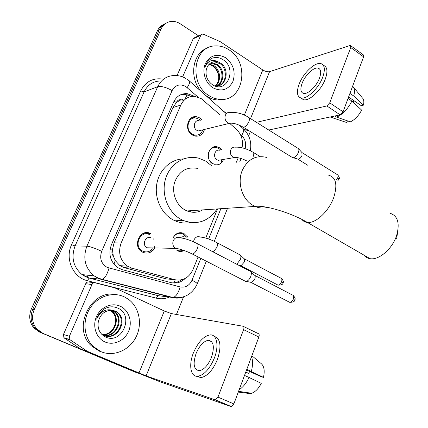 <?xml version="1.0" encoding="UTF-8"?>
<svg xmlns="http://www.w3.org/2000/svg" width="428" height="428" viewBox="0 0 428 428"><rect width="100%" height="100%" fill="white"/><g stroke="black" fill="none" stroke-linecap="round" stroke-linejoin="round"><path stroke-width="0.64" d="M173.035 237.893C175.582 233.228 179.161 231.709 183.767 233.335L187.71 237.128M184.158 250.519C181.804 251.728 179.434 251.755 177.053 250.615L176.989 250.583M212.839 163.871C204.67 159.655 208.548 144.541 217.156 146.841L219.489 147.756L221.827 149.8M223.566 159.414C221.848 163.619 218.922 165.369 214.792 164.673M154.722 248.053C151.705 252.771 147.724 254.168 142.775 252.253L142.267 251.98C131.717 246.41 140.373 227.723 150.667 233.618L150.672 233.624M204.477 129.443C203.006 134.376 199.908 136.602 195.179 136.125L192.456 135.088C183.869 130.567 187.4 114.95 196.548 116.758L199.742 117.914L202.027 119.845M220.185 115.004L201.203 98.568L194.665 96.353C188.379 96.102 183.762 99.007 180.814 105.069L121.151 242.933C117.866 252.515 119.984 260.267 127.501 266.179L132.043 268.222L174.742 279.693C182.949 281.159 189.032 277.788 192.985 269.565L198.078 256.977M113.318 256.11L112.414 249.545C111.494 251.948 111.799 254.136 113.318 256.11L115.255 260.545L119.877 265.638L124.227 267.634L166.278 278.89L171.023 279.34M176.352 102.49L181.135 99.66C178.963 99.489 177.369 100.43 176.352 102.49L174.036 101.179M176.24 102.752L172.971 107.535L114.073 242.869L112.543 249.256M242.034 147.778C243.398 140.47 241.494 134.29 236.326 129.245L229.74 123.43M205.734 238.059L217.526 208.918M236.411 162.239L238.225 157.755M151.464 251.675L150.18 250.76M148.928 234.384L149.971 233.303L148.928 234.384M154.043 237.968L153.695 239.188M137.415 372.922L41.072 332.583L35.326 328.453C30.773 322.776 29.933 316.362 32.806 309.214L159.248 29.89C160.703 26.771 162.913 24.578 165.877 23.31C162.913 24.578 160.703 26.771 159.248 29.89L32.806 309.214C29.933 316.362 30.773 322.776 35.326 328.453L41.072 332.583L134.841 372.002L39.622 332.112L33.903 328.003C29.372 322.354 28.532 315.976 31.394 308.861L157.386 30.853C158.841 27.745 161.04 25.562 163.988 24.3M136.457 372.563L39.622 332.112M146.339 233.881L146.852 232.666M148.441 233.849L148.832 232.928M194.596 96.348L187.095 93.598C180.948 93.427 176.432 96.295 173.554 102.196L111.451 244.677C108.198 254.055 110.242 261.679 117.588 267.543L122.28 269.677L170.959 282.63C176.299 283.855 181.039 282.464 185.185 278.457M180.873 94.652L184.998 94.304L191.567 96.444M42.533 333.054L36.765 328.907C32.196 323.199 31.351 316.757 34.235 309.567L161.126 28.922C163.121 24.776 166.257 22.315 170.526 21.544C173.934 21.068 177.219 21.849 180.386 23.888L198.549 35.856M250.343 131.567L248.598 135.89M183.559 296.866L176.443 314.478M181.221 279.891C178.444 281.94 175.394 282.935 172.077 282.881M209.41 95.877C188.518 84.268 193.124 45.978 215.172 45.919C219.987 45.652 224.577 46.946 228.943 49.798C250.391 62.638 243.479 102.03 219.912 99.371C216.268 99.114 212.769 97.953 209.41 95.877M225.749 98.895L217.777 100.013C214.15 99.756 210.662 98.601 207.312 96.535L205.761 95.492M201.839 92.015C188.497 78.741 192.204 52.553 207.896 47.866M225.593 57.705C233.394 64.023 235.844 71.936 232.939 81.448C228.333 89.933 221.64 92.036 212.855 87.745C205.36 83.112 201.775 71.738 205.322 63.676C210.159 55.191 216.916 53.195 225.593 57.705M215.188 61.573C210.432 62.012 207.441 64.847 206.226 70.074C205.413 76.072 207.441 80.924 212.299 84.626C226.808 94.534 237.321 68.978 223.614 60.097C219.939 57.475 216.177 56.822 212.331 58.133C208.923 59.69 206.58 62.445 205.29 66.394C208.366 60.375 212.748 58.925 218.435 62.049L215.188 61.573L212.037 62.258M218.548 85.771C226.931 83.086 227.648 68.517 220.013 63.644L214.524 61.825M215.332 86.119L215.782 86.13C226.674 86.82 229.948 69.122 220.853 63.328L218.435 62.049M216.809 86.092C223.892 82.197 223.571 69.347 216.68 64.901L210.426 63.151M217.253 86.039C224.657 82.433 224.588 69.138 217.51 64.591L212.037 62.782L210.811 62.895M215.059 86.023C220.762 81.127 219.489 70.192 213.39 66.137L208.971 64.409M215.45 86.124C221.565 81.47 220.527 69.994 214.209 65.832L209.319 64.056M211.94 65.591C215.685 68.047 217.959 71.669 218.767 76.457M182.628 76.879L200.759 35.347L193.162 38.814L194.794 37.573L201.272 34.615M177.026 75.585L193.162 38.814M243.944 129.363L249.454 131.016M350.778 45.764L363.324 54.859L363.602 56.828L350.735 47.519L350.495 45.555L349.788 45.582L269.576 71.658C267.612 72.059 265.349 71.492 262.787 69.957L220.158 41.628L203.514 34.277L202.412 34.09L200.759 35.347M343.053 111.804L340.158 114.854L326.832 105.941L329.726 102.838L343.053 111.804L363.602 56.828M268.763 130.021L340.158 114.854M329.726 102.838L350.735 47.519M326.832 105.941L256.468 122.328M226.696 113.265L223.742 111.441M319.443 78.244C321.396 72.701 321.032 69.352 318.336 68.186C314.141 66.586 305.223 74.948 302.168 83.166C300.135 88.805 300.526 92.207 303.34 93.368C307.454 94.861 316.399 86.552 319.443 78.244M348.585 97.001L361.195 105.652L363.474 105.149L353.763 96.038L349.933 93.395M354.33 100.944L352.854 101.95M301.205 98.215L303.372 99.649C308.973 101.671 321.155 90.431 325.275 79.121C327.901 71.615 327.393 67.062 323.745 65.468M299.172 84.022C296.385 91.715 296.92 96.348 300.782 97.932C306.357 99.933 318.528 88.65 322.669 77.329C325.307 69.812 324.815 65.265 321.182 63.681C315.452 61.477 303.329 72.862 299.172 84.022M330.181 116.978L346.776 122.558L347.418 120.835M331.395 116.716L333.128 117.866M336.675 117.122C342.748 114.356 347.82 109.001 351.896 101.062L361.644 110.119C358.616 115.811 354.855 119.722 350.372 121.852L336.675 117.122L334.937 115.967M348.05 98.424L351.896 101.062M353.763 96.038C354.919 91.415 354.545 88.125 352.635 86.162M363.474 105.149C364.223 101.613 363.784 99.125 362.168 97.68L353.496 87.275M100.971 351.672L93.138 346.407C83.674 337.168 82.283 320.192 90.008 308.251C97.648 296.235 112.757 291.404 124.227 296.818L128.347 299.242C139.33 307.149 142.717 324.13 135.976 337.194C129.368 350.329 113.618 357.086 100.971 351.672M102.158 352.137L99.226 351.11L91.426 345.867C71.337 327.939 91.538 288.221 116.63 294.683M120.241 306.218C128.796 310.07 132.691 321.642 128.678 331.095C124.794 340.602 113.789 345.803 105.079 341.983C96.305 338.307 92.175 326.377 96.407 316.752C100.51 307.069 111.745 302.227 120.241 306.218M105.192 336.873C122.007 345.337 134.381 315.302 118.283 308.358C113.96 306.239 109.52 306.32 104.956 308.593C100.949 310.974 98.172 314.478 96.632 319.106C100.473 311.418 105.828 308.497 112.698 310.332C105.342 310.027 100.548 313.772 98.328 321.562C97.279 328.49 99.569 333.594 105.192 336.873M104.919 335.868C117.721 339.495 127.089 319.86 117.074 312.435L114.859 311.044M101.789 334.38L103.72 335.429C116.635 341.635 128.726 320.679 117.786 312.574L115.565 311.183L112.698 310.332M103.581 335.37C115.94 337.301 123.628 318.828 114.249 311.868L111.414 310.22M103.908 335.509C116.4 337.847 124.484 319.079 114.95 312.007L111.778 310.236M102.624 334.889C114.506 335.67 121.092 318.079 112.157 311.45L111.467 311.311C118.973 316.907 115.667 331.336 106.16 334.075L102.378 334.75M111.467 311.311L109.932 310.273M112.157 311.45L110.301 310.241M363.795 255.035C365.384 257.084 367.492 258.298 370.124 258.689C378.978 260.331 392.326 248.909 396.596 235.614C400.03 223.207 397.81 215.739 389.929 213.219M197.666 168.439C186.838 166.401 179.166 171.007 174.645 182.258C171.409 192.712 176.245 205.317 185.233 210.084L187.025 210.934C192.477 213.042 197.715 212.695 202.728 209.897M217.066 208.95C208.441 221.56 197.126 225.39 183.125 220.436L181.301 219.548C168.177 212.695 160.949 194.387 165.508 179.043C169.932 163.646 184.971 154.508 198.726 158.205L205.611 161.051L212.101 166.128M190.647 222.533C185.361 223.587 180.156 223.004 175.025 220.794L173.228 219.928C161.458 213.775 154.283 198.308 156.771 184.077C159.189 169.82 170.772 159.12 183.457 158.906M191.551 210.635L190.396 211.956M397.869 230.703L396.654 238.524M200.331 120.295L198.763 119.075L195.976 118.064C187.913 116.448 184.784 130.203 192.349 134.194L194.772 135.114C197.822 135.548 200.218 134.419 201.957 131.728L202.77 129.855M199.148 120.61C194.264 119.589 192.343 127.919 196.917 130.347L198.421 130.92L201.604 130.139M298.166 148.334C299.044 149.024 299.119 150.389 298.391 152.443C297.069 155.401 295.4 157.172 293.378 157.755L291.998 157.269M298.632 148.848L301.852 152.427L302.029 155.396C301.082 157.525 299.878 158.799 298.412 159.211L297.519 158.981M149.72 234.737L149.704 234.731C140.619 229.531 133.012 246.02 142.326 250.899L142.749 251.124C146.092 252.574 149.121 252.001 151.838 249.412L152.298 247.999M151.368 237.979C145.846 234.844 141.31 244.886 146.97 247.785L151.111 247.978M250.241 271.138C251.52 271.908 251.691 273.685 250.749 276.461C249.604 279.142 248.154 280.795 246.389 281.41L244.666 280.891M251.011 271.866L254.398 275.081C255.329 275.648 255.457 276.927 254.783 278.928L251.637 282.48L250.519 282.25M220.688 150.014L218.719 148.366L216.547 147.516C212.614 147.023 209.923 148.842 208.473 152.978M209.945 161.126L212.491 163.459L214.332 164.213M219.612 150.223C214.728 148.874 212.502 157.44 217.13 159.847L218.28 160.313L221.356 159.788M221.966 159.687L220.976 162.057L222.421 159.607M186.555 237.133L183.045 233.891C178.829 232.377 175.512 233.72 173.083 237.925M176.074 250.027L176.743 250.064C178.84 251.081 180.953 251.108 183.072 250.139M185.131 237.144C183.414 236.406 181.809 236.657 180.322 237.893M239.91 254.687C241.066 255.409 241.194 257.078 240.285 259.684L236.732 264.242M240.573 255.323L243.928 258.528C244.768 259.058 244.864 260.256 244.217 262.134L241.125 265.611L240.156 265.408M153.219 250.171L151.079 250.118M153.957 245.774L154.834 247.828M69.389 336.29L69.892 339.607L70.326 339.971L87.446 351.399L80.801 349.093L64.361 338.088L63.933 337.729L63.44 334.471L69.389 336.29L91.977 284.54L85.712 283.705C86.424 282.346 87.489 281.79 88.906 282.031L94.599 282.748M63.44 334.471L85.712 283.705M81.218 349.318L131.984 370.664L160.259 381.862L230.943 406.547L215.059 399.805L146.098 375.902L87.446 351.399M243.473 326.462L258.261 333.594C259.261 333.974 259.464 335.113 258.876 337.007L243.586 329.667C244.195 327.762 244.014 326.623 243.034 326.248L171.393 313.585L164.304 311.001L114.693 287.803L95.225 282.828C93.786 282.582 92.705 283.149 91.977 284.54M215.059 399.805L215.482 399.848L217.97 397.125L233.865 403.914L258.876 337.007M233.865 403.914L231.377 406.595L230.943 406.547M217.97 397.125L243.586 329.667M211.453 357.401C214.733 346.974 213.716 341.266 208.409 340.281C203.664 341.1 199.566 345.492 196.104 353.458C192.696 363.955 193.745 369.706 199.255 370.718C203.958 369.803 208.024 365.368 211.453 357.401M246.517 370.065L261.38 376.806L263.471 377.368L246.79 369.343M249.706 371.509L248.593 373.355L245.768 372.076M196.698 376.282L200.855 377.635C207.264 376.383 212.786 370.348 217.424 359.541C221.672 346.22 220.581 338.484 214.134 336.333M193.451 352.779C188.507 364.838 190.497 377.132 197.763 376.287C204.151 375.019 209.672 368.968 214.326 358.14C219.216 345.883 216.926 334.311 210.212 334.894C203.749 335.98 198.164 341.945 193.451 352.779M239.172 389.726C243.045 387.196 246.341 383.108 249.059 377.464L261.273 383.354C258.544 388.629 255.339 391.93 251.659 393.257L238.562 391.347M244.516 375.42L249.059 377.464M245.645 372.403L248.593 373.355M251.659 393.257L249.872 393.583L238.294 392.069M251.316 371.397C252.895 365.485 252.959 360.585 251.514 356.695M263.471 377.368C264.937 370.568 264.119 365.935 261.01 363.468L251.878 355.721M113.934 264.21L115.255 260.545M185.099 98.938L187.164 94.636M173.934 282.806L175.282 279.826M112.414 249.545L110.242 248.508M172.971 107.535L180.814 105.069M166.278 278.89L174.742 279.693M124.227 267.634L132.043 268.222M114.073 242.869L121.151 242.933M194.119 117.427L193.547 116.935M181.124 251.429L181.424 250.701M187.004 237.133L187.293 236.433M149.442 252.681L150.233 250.808M31.394 308.861L34.235 309.567M157.386 30.853L161.126 28.922M197.939 97.038L185.682 86.44C179.846 83.562 175.32 84.947 172.104 90.602L101.687 251.316C99.371 258.378 101.19 263.744 107.15 267.414L180.092 286.926C185.436 287.862 189.411 285.626 192.012 280.222L200.823 258.384M182.9 297.069C179.375 298.289 175.822 298.455 172.238 297.567L101.516 279.43L97.819 278.098L94.107 275.878C85.012 267.965 82.615 258.057 86.916 246.164L157.702 86.729C161.297 79.41 166.925 75.67 174.581 75.51C178.572 75.424 182.333 76.398 185.864 78.431M169.194 297.144C164.967 298.888 160.666 299.226 156.284 298.161L87.499 280.731C73.113 277.585 64.73 258.876 71.572 244.704L140.684 90.923L144.118 91.859L157.702 86.729C161.292 85.942 166.091 87.232 172.104 90.602M101.687 251.316C95.107 248.24 90.185 246.528 86.916 246.164L75.087 245.934C70.898 257.405 73.22 266.96 82.053 274.594L85.664 276.745L89.254 278.029L102.303 279.35C105.004 278.114 107.241 274.364 109.006 268.099M140.684 90.923C145.686 81.384 153.283 77.484 163.485 79.217M160.596 80.956C153.122 81.138 147.628 84.771 144.118 91.859L75.087 245.934L71.572 244.704M136.671 372.638L134.841 372.002M87.499 280.731L89.083 278.045L82.053 274.594L94.107 275.878L98.231 278.104L102.303 279.35L173.131 297.53L162.1 296.165M162.56 296.23L157.927 295.625L89.083 278.045L158.125 295.614L156.284 298.161M165.7 295.892L166.294 295.775M245.073 148.639C246.432 143.546 245.287 139.186 241.633 135.542L240.306 134.371M208.645 238.99L220.869 208.698M239.83 161.693L241.114 158.521M192.012 280.222C195.291 281.875 197.035 283.079 197.244 283.828C192.397 294.18 184.356 298.749 173.131 297.53C176.138 296.454 178.46 292.918 180.092 286.926M206.317 261.203L197.131 284.09M241.633 135.542C243.944 131.621 244.324 129.213 242.788 128.325L239.129 125.078M187.207 87.579C189.727 83.631 190.353 81.336 189.074 80.694L186.769 78.982M183.874 100.441L182.51 99.253M87.157 276.911L88.104 275.236M250.524 118.604L269.576 71.658M244.318 115.153L262.787 69.957M266.607 157.408C255.767 154.899 247.635 159.269 242.211 170.526C236.973 182.815 242.285 199.657 253.119 205.445L255.099 206.435C259.245 208.195 263.407 208.511 267.58 207.382M328.731 175.25C336.028 177.294 337.692 184.703 333.738 197.485C328.939 211.218 315.671 223.609 307.427 222.474C305.094 222.255 303.249 221.244 301.884 219.436M302.088 152.646L337.136 174.538C338.109 174.902 338.323 175.94 337.772 177.657L336.344 179.974M338.949 179.321L337.772 177.657M242.671 126.838L243.355 127.255C245.244 127.079 247.042 125.297 248.764 121.905L248.898 121.595C249.802 119.128 249.679 117.716 248.529 117.358C243.061 113.789 236.909 112.125 230.077 112.366C227.819 112.147 226.219 113.185 225.278 115.48C224.502 118.519 225.331 120.947 227.766 122.756L229.338 123.376L231.746 123.114M254.831 275.418L292.319 294.94C293.645 295.288 293.966 296.599 293.282 298.878C292.335 301.071 291.136 302.221 289.686 302.329L288.804 301.874M294.694 300.114L293.282 298.878M180.188 237.861C177.037 236.673 174.678 237.738 173.121 241.06C172.286 244.211 173.105 246.646 175.576 248.379L178.899 248.919M180.252 237.898C184.463 238.209 189.93 240.017 196.65 243.323C198.228 243.634 198.437 245.442 197.281 248.732L197.137 249.069C195.666 252.097 194.082 253.756 192.386 254.05L191.375 253.547M253.109 156.669L253.232 156.37C254.114 153.903 253.959 152.475 252.766 152.095C246.389 148.575 240.648 146.938 235.534 147.173C233.239 146.836 231.607 147.847 230.633 150.212C229.895 153.138 230.687 155.439 233.003 157.119L234.18 157.606L236.491 157.488M244.297 258.817L280.752 278.077C281.945 278.409 282.213 279.645 281.549 281.774C280.608 283.925 279.447 285.048 278.061 285.139L277.296 284.738M282.951 283.036L281.549 281.774M213.315 252.022L216.878 247.368C217.927 244.329 217.708 242.633 216.215 242.275C209.881 239.134 204.584 237.39 200.331 237.059C197.442 236.047 195.302 237.08 193.905 240.145L193.584 241.841M146.098 375.902L171.393 313.585M138.945 373.072L164.304 311.001M80.801 349.093L87.023 351.169M70.326 339.971L64.361 338.088M119.877 265.638L127.501 266.179M196.548 116.758L190.728 118.369M150.667 233.618L142.578 233.742M217.156 146.841L211.828 147.906M33.903 328.003L36.765 328.907M184.998 94.304L187.095 93.598M214.294 241.317L227.562 208.254M250.3 150.768C251.867 142.321 249.594 135.034 243.473 128.919M226.011 113.447L189.625 81.186M183.484 100.858L181.846 99.43M212.037 62.782L211.213 63.103M219.912 99.371L217.777 100.013M319.786 69.192L318.336 68.186M303.372 99.649L300.782 97.932M331.556 117.647L330.453 116.919M93.138 346.407L91.426 345.867M117.786 312.574L117.074 312.435M114.95 312.007L114.249 311.868M187.025 210.934L255.099 206.435C264.83 204.851 291.992 213.117 307.427 222.474L370.124 258.689M183.125 220.436L175.025 220.794M337.692 174.87C339.356 177.069 339.805 178.471 339.046 179.075L337.756 180.851M292.773 157.75L243.355 127.255C237.401 123.96 232.73 122.665 229.338 123.376L198.421 130.92M298.348 159.216L293.292 157.766M307.721 165.235L297.968 159.205M194.772 135.114L193.205 135.483M202.433 129.941L201.957 131.728M249.208 117.786L297.733 148.158M293.137 295.336C295.079 297.503 295.614 299.049 294.748 299.98C294.806 301.515 293.121 302.296 289.686 302.329L251.204 282.528M142.326 250.899L140.732 250.851M146.97 247.785L175.576 248.379C179.942 248.85 185.549 250.738 192.386 254.05L245.806 281.48M197.65 243.842L249.722 271.02M251.637 282.48L246.389 281.41M218.28 160.313L234.18 157.606C236.925 157.13 240.969 158.146 246.303 160.655M253.462 152.518L260.181 156.578M281.464 278.43C283.336 280.57 283.85 282.063 283.004 282.903C283.085 284.395 281.437 285.139 278.061 285.139L240.745 265.644M217.13 242.762L239.455 254.58M241.125 265.611L238.15 264.98M215.482 399.848L231.377 406.595M69.892 339.607L63.933 337.729M211.785 341.844L208.409 340.281M200.855 377.635L197.763 376.287"/></g></svg>
